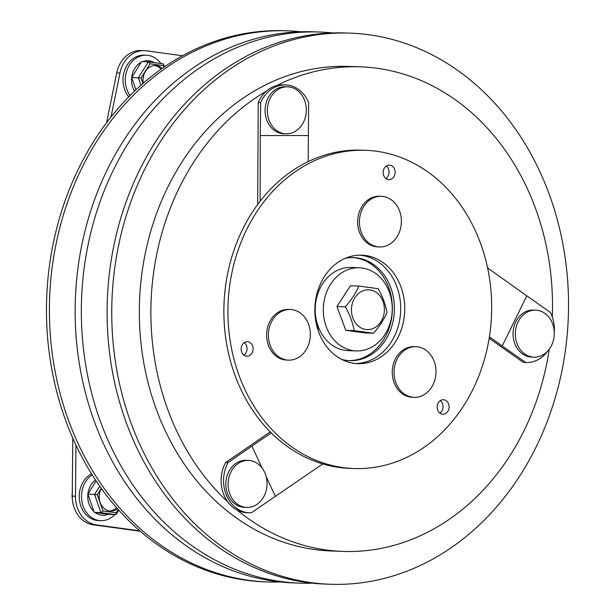 <?xml version="1.0" encoding="UTF-8"?>
<svg xmlns="http://www.w3.org/2000/svg" width="615" height="615" viewBox="0 0 615 615"><rect width="100%" height="100%" fill="white"/><g stroke="black" fill="none" stroke-linecap="round" stroke-linejoin="round"><path stroke-width="0.92" d="M362.12 268.009A41.612 34.455 -87.9 0 1 392.124 312.32A41.612 34.455 -87.9 0 1 356.246 350.934A41.612 34.455 -87.9 0 1 353.433 350.688A41.612 34.455 -87.9 0 1 323.436 306.378A41.612 34.455 -87.9 0 1 359.306 267.763A41.612 34.455 -87.9 0 1 362.12 268.009M356.246 350.934L348.144 350.635A41.612 34.455 -87.9 0 1 345.322 350.389A41.612 34.455 -87.9 0 1 319.077 328.741A41.612 34.455 -87.9 0 1 315.264 312.151A41.612 34.455 -87.9 0 1 351.196 267.464L359.306 267.763M369.992 289.949A19.903 16.482 -87.9 0 1 384.267 311.951A19.903 16.482 -87.9 0 1 365.84 329.494A19.903 16.482 -87.9 0 1 351.565 307.485A19.903 16.482 -87.9 0 1 369.992 289.949M373.482 333.261L354.155 330.624C352.764 322.737 349.827 314.795 345.346 306.816C351.388 299.959 355.885 293.04 358.837 286.052L378.164 288.689C382.653 296.691 385.59 304.633 386.973 312.497C384.029 319.469 379.532 326.388 373.482 333.261L365.095 332.953L345.776 330.317L354.155 330.624M228.788 490.501A23.524 19.48 -87.9 0 1 242.371 461.342A23.524 19.48 -87.9 0 1 248.429 460.412A23.524 19.48 -87.9 0 1 266.341 477.332A23.524 19.48 -87.9 0 1 252.757 506.491A23.524 19.48 -87.9 0 1 246.7 507.421A23.524 19.48 -87.9 0 1 228.788 490.501M246.7 507.421L244.432 507.337A23.524 19.48 -87.9 0 1 225.936 486.803A23.524 19.48 -87.9 0 1 240.096 461.258A23.524 19.48 -87.9 0 1 246.154 460.327L248.429 460.412M394.792 379.109A25.33 20.972 -87.9 0 1 409.421 347.713A25.33 20.972 -87.9 0 1 415.948 346.706A25.33 20.972 -87.9 0 1 435.236 364.933A25.33 20.972 -87.9 0 1 420.606 396.337A25.33 20.972 -87.9 0 1 414.087 397.336A25.33 20.972 -87.9 0 1 394.792 379.109M415.948 346.706L414.149 346.645A25.33 20.972 92.1 0 0 407.622 347.644A25.33 20.972 92.1 0 0 392.37 375.158A25.33 20.972 92.1 0 0 412.288 397.267L414.087 397.336M294.654 310.214A25.33 20.972 -87.9 0 1 309.691 340.825A25.33 20.972 -87.9 0 1 288.45 360.129A25.33 20.972 -87.9 0 1 284.115 359.414A25.33 20.972 -87.9 0 1 269.07 328.802A25.33 20.972 -87.9 0 1 290.311 309.499A25.33 20.972 -87.9 0 1 294.654 310.214M290.311 309.499L288.512 309.437A25.33 20.972 92.1 0 0 267.271 328.733A25.33 20.972 92.1 0 0 286.651 360.059L288.45 360.129M395.368 239.143A25.33 20.972 -87.9 0 1 379.486 246.946A25.33 20.972 -87.9 0 1 365.702 239.927A25.33 20.972 -87.9 0 1 365.464 204.126A25.33 20.972 -87.9 0 1 381.346 196.316A25.33 20.972 -87.9 0 1 395.13 203.334A25.33 20.972 -87.9 0 1 395.368 239.143M381.346 196.316L379.547 196.254A25.33 20.972 92.1 0 0 359.383 211.775A25.33 20.972 92.1 0 0 363.903 239.865A25.33 20.972 92.1 0 0 377.687 246.876L379.486 246.946M352.579 257.57A51.568 42.696 -87.9 0 1 355.055 257.823A51.568 42.696 -87.9 0 1 392.262 312.12A51.568 42.696 -87.9 0 1 348.79 360.605M345.484 258.231A51.568 42.696 -87.9 0 1 353.594 257.593A51.568 42.696 -87.9 0 1 357.084 257.9A51.568 42.696 -87.9 0 1 394.253 312.804A51.568 42.696 -87.9 0 1 349.804 360.651A51.568 42.696 -87.9 0 1 346.314 360.352A51.568 42.696 -87.9 0 1 341.763 359.429M305.693 115.904A23.524 19.48 -87.9 0 1 285.967 133.824A23.524 19.48 -87.9 0 1 281.939 133.163A23.524 19.48 -87.9 0 1 267.971 104.735A23.524 19.48 -87.9 0 1 287.697 86.815A23.524 19.48 -87.9 0 1 291.725 87.476A23.524 19.48 -87.9 0 1 305.693 115.904M285.967 133.824L283.7 133.739A23.524 19.48 -87.9 0 1 265.703 104.65A23.524 19.48 -87.9 0 1 285.421 86.73L287.697 86.815M521.143 350.65A23.524 19.48 -87.9 0 1 520.92 317.401A23.524 19.48 -87.9 0 1 535.673 310.152A23.524 19.48 -87.9 0 1 548.472 316.671A23.524 19.48 -87.9 0 1 548.695 349.92A23.524 19.48 -87.9 0 1 533.943 357.161A23.524 19.48 -87.9 0 1 521.143 350.65M533.943 357.161L531.668 357.077A23.524 19.48 -87.9 0 1 518.868 350.565A23.524 19.48 -87.9 0 1 514.67 324.482A23.524 19.48 -87.9 0 1 533.397 310.068L535.673 310.152M444.722 413.918A7.234 5.996 92.1 0 0 449.081 406.061A7.234 5.996 92.1 0 0 443.392 399.742A7.234 5.996 92.1 0 0 441.532 400.027A7.234 5.996 92.1 0 0 437.173 407.891A7.234 5.996 92.1 0 0 442.862 414.202A7.234 5.996 92.1 0 0 444.722 413.918M439.856 413.096A7.234 5.996 92.1 0 0 440.317 400.634M390.748 179.311A7.234 5.996 92.1 0 0 395.107 171.454A7.234 5.996 92.1 0 0 389.418 165.135A7.234 5.996 92.1 0 0 387.55 165.42A7.234 5.996 92.1 0 0 383.191 173.276A7.234 5.996 92.1 0 0 388.888 179.595A7.234 5.996 92.1 0 0 390.748 179.311M385.882 178.481A7.234 5.996 92.1 0 0 386.335 166.027M248.737 355.877A7.234 5.996 92.1 0 0 253.096 348.013A7.234 5.996 92.1 0 0 247.407 341.694A7.234 5.996 92.1 0 0 245.539 341.986A7.234 5.996 92.1 0 0 241.18 349.843A7.234 5.996 92.1 0 0 246.876 356.162A7.234 5.996 92.1 0 0 248.737 355.877M243.871 355.047A7.234 5.996 92.1 0 0 244.332 342.586M371.791 361.52A54.281 44.949 92.1 0 0 404.478 302.565A54.281 44.949 92.1 0 0 361.797 255.179A54.281 44.949 92.1 0 0 347.821 257.324A54.281 44.949 92.1 0 0 315.134 316.279A54.281 44.949 92.1 0 0 357.815 363.665A54.281 44.949 92.1 0 0 371.791 361.52M355.785 363.534A54.281 44.949 92.1 0 0 367.739 361.374A54.281 44.949 92.1 0 0 400.526 303.633A54.281 44.949 92.1 0 0 359.767 255.164M365.656 150.314L361.597 150.16A159.216 131.841 92.1 0 0 320.592 156.456A159.216 131.841 92.1 0 0 224.706 329.386A159.216 131.841 92.1 0 0 349.904 468.384L353.956 468.53A159.216 131.841 92.1 0 0 394.968 462.242A159.216 131.841 92.1 0 0 490.855 289.311A159.216 131.841 92.1 0 0 365.656 150.314A159.216 131.841 92.1 0 0 324.643 156.61A159.216 131.841 92.1 0 0 228.757 329.532A159.216 131.841 92.1 0 0 353.956 468.53M549.28 349.159A242.448 200.759 -87.9 0 1 342.786 551.409A242.448 200.759 -87.9 0 1 326.381 549.987A242.448 200.759 -87.9 0 1 236.952 509.966A32.564 26.968 -87.9 0 1 227.881 502.032A242.448 200.759 -87.9 0 1 266.333 91.174A32.564 26.968 -87.9 0 1 276.673 85.562A242.448 200.759 -87.9 0 1 360.605 66.843A242.448 200.759 -87.9 0 1 377.01 68.265A242.448 200.759 -87.9 0 1 552.301 317.048M342.786 551.409L331.231 550.979A242.448 200.759 -87.9 0 1 314.826 549.564A242.448 200.759 -87.9 0 1 140.051 291.395A242.448 200.759 -87.9 0 1 349.051 66.42L360.605 66.843M312.489 583.166A275.735 228.326 -87.9 0 1 299.597 583.135L293.424 582.905A275.735 228.326 -87.9 0 1 274.759 581.29A275.735 228.326 -87.9 0 1 75.983 287.674A275.735 228.326 -87.9 0 1 313.681 31.803L319.854 32.034A275.735 228.326 -87.9 0 1 332.715 32.941M280.563 581.99A275.735 228.326 -87.9 0 1 267.663 581.959A275.735 228.326 -87.9 0 1 249.006 580.345A275.735 228.326 -87.9 0 1 50.23 286.728A275.735 228.326 -87.9 0 1 287.928 30.858A275.735 228.326 -87.9 0 1 300.789 31.772M330.009 584.25L325.35 584.081A275.735 228.326 -87.9 0 1 306.693 582.466A275.735 228.326 -87.9 0 1 107.917 288.85A275.735 228.326 -87.9 0 1 345.615 32.979L350.273 33.148A275.735 228.326 -87.9 0 1 368.931 34.763A275.735 228.326 -87.9 0 1 567.707 328.379A275.735 228.326 -87.9 0 1 330.009 584.25A275.735 228.326 -87.9 0 1 311.351 582.636A275.735 228.326 -87.9 0 1 112.576 289.019A275.735 228.326 -87.9 0 1 350.273 33.148M299.597 583.135A275.735 228.326 -87.9 0 1 280.932 581.521A275.735 228.326 -87.9 0 1 82.164 287.905A275.735 228.326 -87.9 0 1 319.854 32.034M267.663 581.959L264.727 581.851A275.735 228.326 -87.9 0 1 246.069 580.237A275.735 228.326 -87.9 0 1 47.294 286.621A275.735 228.326 -87.9 0 1 284.991 30.75L287.928 30.858M162.26 68.373A14.476 11.985 92.1 0 0 156.494 65.621A14.476 11.985 92.1 0 0 155.518 65.536A14.476 11.985 92.1 0 0 143.264 83.217M161.115 69.18A14.476 11.985 92.1 0 0 154.503 65.551M142.711 61.623A18.996 15.729 -87.9 0 1 149.268 60.847A18.996 15.729 -87.9 0 1 154.38 62.645M130.019 95.602A24.423 20.226 -87.9 0 1 127.39 69.141A24.423 20.226 -87.9 0 1 146.424 55.242A24.423 20.226 -87.9 0 1 148.077 55.388A24.423 20.226 -87.9 0 1 160.915 63.537M134.577 91.135A18.996 15.729 -87.9 0 1 131.672 77.582A18.996 15.729 -87.9 0 1 141.196 62.307L131.672 77.582L138.36 77.828L148.338 61.823L150.022 63.776L141.089 78.105L138.36 77.828L140.958 85.247M146.424 55.242L144.125 55.158A24.423 20.226 92.1 0 0 124.76 69.91A24.423 20.226 92.1 0 0 128.758 96.878M72.27 493.245A11.762 9.74 92.1 0 0 72.286 498.158M101.36 488.487A14.476 11.985 92.1 0 0 109.693 510.965A14.476 11.985 92.1 0 0 110.669 511.05A14.476 11.985 92.1 0 0 117.526 508.766M109.654 510.957A14.476 11.985 92.1 0 0 116.619 507.729M114.821 514.647A24.423 20.226 -87.9 0 1 100.845 520.644A24.423 20.226 -87.9 0 1 99.192 520.505A24.423 20.226 -87.9 0 1 81.841 500.994A24.423 20.226 -87.9 0 1 92.204 474.865M101.513 515.178A18.996 15.729 -87.9 0 1 95.125 512.526L108.271 514.317A18.996 15.729 -87.9 0 1 101.513 515.178M95.125 512.526L94.264 512.403L93.972 511.58A18.996 15.729 -87.9 0 1 87.883 494.168A18.996 15.729 -87.9 0 1 95.548 480.046M91.543 473.804A24.423 20.226 92.1 0 0 79.404 499.834A24.423 20.226 92.1 0 0 96.893 520.421A24.423 20.226 92.1 0 0 98.546 520.559L100.845 520.644M111.023 117.004L119.971 73.039L116.727 72.916A28.951 23.97 -87.9 0 1 141.073 50.522L144.317 50.638A28.951 23.97 92.1 0 0 119.971 73.039M106.587 122.746L116.727 72.916M140.205 531.214L93.196 524.795A28.951 23.97 -87.9 0 1 72.247 496.113L72.785 438.164M72.247 496.113L75.491 496.236L75.96 445.145M75.491 496.236A28.951 23.97 92.1 0 0 96.44 524.918L93.196 524.795M139.759 530.83L96.44 524.918M144.317 50.638A28.951 23.97 92.1 0 1 146.27 50.814L182.486 55.757M101.26 488.348L97.308 494.683L94.579 494.414L99.715 486.173M94.264 512.403L100.952 512.649L103.013 511.011L116.166 512.802L118.211 509.527M108.271 514.317L115.82 514.686L118.856 510.25M96.132 480.938L87.883 494.168L94.579 494.414L100.952 512.649L115.82 514.686L116.166 512.802M87.883 494.168L93.972 511.58M164.52 66.804L163.259 63.86L148.338 61.823L141.65 61.577L141.196 62.307M163.782 67.312L163.259 63.86M131.672 77.582L135.953 89.828M308.238 135.569L260.283 135.546L260.675 102.544A32.564 26.968 -87.9 0 1 285.668 84.924A32.564 26.968 -87.9 0 1 308.63 102.567L308.169 161.622M260.675 102.544L258.239 102.451A32.564 26.968 -87.9 0 1 266.333 91.174M276.673 85.562A32.564 26.968 -87.9 0 1 283.238 84.832L285.668 84.924M257.677 204.503L258.239 102.451M260.122 201.274L260.283 135.546M547.596 351.18A32.564 26.968 -87.9 0 1 526.186 362.504A32.564 26.968 -87.9 0 1 525.717 362.481L502.232 345.968L526.801 295.846L550.287 312.358A32.564 26.968 -87.9 0 1 554.269 332.238M525.717 362.481L523.28 362.389L489.156 338.296M526.186 362.504L523.757 362.412A32.564 26.968 -87.9 0 1 523.28 362.389M489.394 336.82L502.232 345.968M487.595 267.932L526.801 295.846M270.231 431.884L225.613 462.511L228.042 462.603L251.919 446.106L262.198 468.146M271.269 432.922L251.919 446.106M322.729 463.925L251.427 512.741A32.564 26.968 -87.9 0 1 249.329 512.764A32.564 26.968 -87.9 0 1 226.481 495.382A32.564 26.968 -87.9 0 1 228.042 462.603M266.187 476.71L275.305 496.251M249.329 512.764L246.899 512.672A32.564 26.968 -87.9 0 1 236.952 509.966M227.881 502.032A32.564 26.968 -87.9 0 1 225.613 462.511M315.272 317.632L317.924 329.14L319.077 328.741M315.264 312.151L314.88 312.289M317.294 326.411L318.155 326.442M345.776 330.317L336.966 306.508L350.458 285.737L358.837 286.052M336.966 306.508L345.346 306.816M97.308 494.683L103.013 511.011M141.089 78.105L142.972 83.471M148.453 61.838L163.206 63.86M163.175 65.574L150.022 63.776M316.779 322.052L316.287 322.037"/></g></svg>
